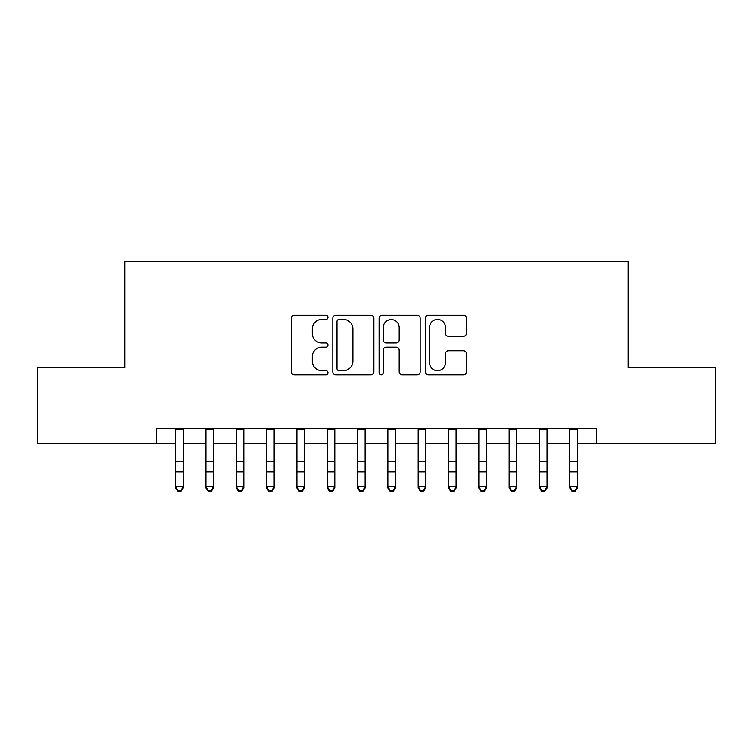 <?xml version="1.0" encoding="UTF-8"?>
<svg xmlns="http://www.w3.org/2000/svg" width="753" height="753" viewBox="0 0 753 753"><rect width="100%" height="100%" fill="white"/><g stroke="black" fill="none" stroke-linecap="round" stroke-linejoin="round"><path stroke-width="1.13" d="M327.988 317.389A2.08 2.08 0 0 0 325.898 315.3L294.282 315.3A2.974 2.974 0 0 0 291.307 318.284L291.307 371.85A2.974 2.974 0 0 0 294.282 374.825L325.898 374.825A2.08 2.08 0 0 0 327.988 372.744A2.08 2.08 0 0 0 325.898 370.664L321.813 370.664A9.525 9.525 0 0 1 312.288 361.139L312.288 356.677A9.525 9.525 0 0 1 321.813 347.152L325.898 347.152A2.08 2.08 0 0 0 327.988 345.062A2.08 2.08 0 0 0 325.898 342.982L321.813 342.982A9.525 9.525 0 0 1 312.288 333.457L312.288 328.995A9.525 9.525 0 0 1 321.813 319.47L325.898 319.47A2.08 2.08 0 0 0 327.988 317.389M463.481 336.29A2.974 2.974 0 0 0 466.455 333.306L466.455 318.284A2.974 2.974 0 0 0 463.481 315.3L428.363 315.3A2.974 2.974 0 0 0 425.389 318.284L425.389 371.85A2.974 2.974 0 0 0 428.363 374.825L463.481 374.825A2.974 2.974 0 0 0 466.455 371.85L466.455 353.694A2.974 2.974 0 0 0 463.481 350.719L448.449 350.719A2.974 2.974 0 0 0 445.475 353.694L445.475 362.701A7.963 7.963 0 0 1 437.512 370.664A7.963 7.963 0 0 1 429.549 362.701L429.549 327.433A7.963 7.963 0 0 1 437.512 319.47A7.963 7.963 0 0 1 445.475 327.433L445.475 333.306A2.974 2.974 0 0 0 448.449 336.29L463.481 336.29M156.662 443.611L37.65 443.611L37.65 367.812L124.829 367.812L124.829 261.677L628.171 261.677L628.171 367.812L715.35 367.812L715.35 443.611L596.338 443.611L596.338 428.448L156.662 428.448L156.662 443.611L175.618 443.611M373.893 318.284A2.974 2.974 0 0 0 370.918 315.3L335.8 315.3A2.974 2.974 0 0 0 332.826 318.284L332.826 371.85A2.974 2.974 0 0 0 335.8 374.825L370.918 374.825A2.974 2.974 0 0 0 373.893 371.85L373.893 318.284M382.082 315.3L417.2 315.3A2.974 2.974 0 0 1 420.174 318.284L420.174 371.85A2.974 2.974 0 0 1 417.2 374.825L402.168 374.825A2.974 2.974 0 0 1 399.194 371.85L399.194 350.126A2.974 2.974 0 0 0 396.219 347.152L386.251 347.152A2.974 2.974 0 0 0 383.268 350.126L383.268 372.744A2.08 2.08 0 0 1 381.187 374.825A2.08 2.08 0 0 1 379.107 372.744L379.107 318.284A2.974 2.974 0 0 1 382.082 315.3M183.195 443.611L205.936 443.611M213.523 443.611L236.263 443.611M243.84 443.611L266.581 443.611M274.167 443.611L296.908 443.611M304.485 443.611L327.226 443.611M334.803 443.611L357.553 443.611M365.13 443.611L387.87 443.611M395.447 443.611L418.197 443.611M425.774 443.611L448.515 443.611M456.092 443.611L478.833 443.611M486.419 443.611L509.16 443.611M516.737 443.611L539.477 443.611M547.064 443.611L569.805 443.611M577.382 443.611L596.338 443.611M339.076 319.47A2.08 2.08 0 0 0 336.986 321.55L336.986 368.575A2.08 2.08 0 0 0 339.076 370.664L343.387 370.664A9.525 9.525 0 0 0 352.912 361.139L352.912 328.995A9.525 9.525 0 0 0 343.387 319.47L339.076 319.47M399.194 327.583A7.963 7.963 0 0 0 391.231 319.62A7.963 7.963 0 0 0 383.268 327.583L383.268 340.008A2.974 2.974 0 0 0 386.251 342.982L396.219 342.982A2.974 2.974 0 0 0 399.194 340.008L399.194 327.583M183.195 428.448L183.195 487.982L180.918 491.323L180.918 490.645L177.887 490.645L177.887 491.323L180.918 491.323M175.618 428.448L175.618 486.297L183.195 486.297L180.918 490.645M177.887 491.323L175.618 487.982L175.618 486.297L177.887 490.645M213.523 428.448L213.523 487.982L211.245 491.323L211.245 490.645L208.214 490.645L208.214 491.323L211.245 491.323M205.936 428.448L205.936 486.297L213.523 486.297L211.245 490.645M208.214 491.323L205.936 487.982L205.936 486.297L208.214 490.645M243.84 428.448L243.84 487.982L241.562 491.323L241.562 490.645L238.532 490.645L238.532 491.323L241.562 491.323M236.263 428.448L236.263 486.297L243.84 486.297L241.562 490.645M238.532 491.323L236.263 487.982L236.263 486.297L238.532 490.645M274.167 428.448L274.167 487.982L271.889 491.323L271.889 490.645L268.859 490.645L268.859 491.323L271.889 491.323M266.581 428.448L266.581 486.297L274.167 486.297L271.889 490.645M268.859 491.323L266.581 487.982L266.581 486.297L268.859 490.645M304.485 428.448L304.485 487.982L302.207 491.323L302.207 490.645L299.176 490.645L299.176 491.323L302.207 491.323M296.908 428.448L296.908 486.297L304.485 486.297L302.207 490.645M299.176 491.323L296.908 487.982L296.908 486.297L299.176 490.645M334.803 428.448L334.803 487.982L332.534 491.323L332.534 490.645L329.503 490.645L329.503 491.323L332.534 491.323M327.226 428.448L327.226 486.297L334.803 486.297L332.534 490.645M329.503 491.323L327.226 487.982L327.226 486.297L329.503 490.645M365.13 428.448L365.13 487.982L362.852 491.323L362.852 490.645L359.821 490.645L359.821 491.323L362.852 491.323M357.553 428.448L357.553 486.297L365.13 486.297L362.852 490.645M359.821 491.323L357.553 487.982L357.553 486.297L359.821 490.645M395.447 428.448L395.447 487.982L393.179 491.323L393.179 490.645L390.148 490.645L390.148 491.323L393.179 491.323M387.87 428.448L387.87 486.297L395.447 486.297L393.179 490.645M390.148 491.323L387.87 487.982L387.87 486.297L390.148 490.645M425.774 428.448L425.774 487.982L423.497 491.323L423.497 490.645L420.466 490.645L420.466 491.323L423.497 491.323M418.197 428.448L418.197 486.297L425.774 486.297L423.497 490.645M420.466 491.323L418.197 487.982L418.197 486.297L420.466 490.645M456.092 428.448L456.092 487.982L453.824 491.323L453.824 490.645L450.793 490.645L450.793 491.323L453.824 491.323M448.515 428.448L448.515 486.297L456.092 486.297L453.824 490.645M450.793 491.323L448.515 487.982L448.515 486.297L450.793 490.645M486.419 428.448L486.419 487.982L484.141 491.323L484.141 490.645L481.111 490.645L481.111 491.323L484.141 491.323M478.833 428.448L478.833 486.297L486.419 486.297L484.141 490.645M481.111 491.323L478.833 487.982L478.833 486.297L481.111 490.645M516.737 428.448L516.737 487.982L514.468 491.323L514.468 490.645L511.438 490.645L511.438 491.323L514.468 491.323M509.16 428.448L509.16 486.297L516.737 486.297L514.468 490.645M511.438 491.323L509.16 487.982L509.16 486.297L511.438 490.645M547.064 428.448L547.064 487.982L544.786 491.323L544.786 490.645L541.755 490.645L541.755 491.323L544.786 491.323M539.477 428.448L539.477 486.297L547.064 486.297L544.786 490.645M541.755 491.323L539.477 487.982L539.477 486.297L541.755 490.645M577.382 428.448L577.382 487.982L575.113 491.323L575.113 490.645L572.082 490.645L572.082 491.323L575.113 491.323M569.805 428.448L569.805 486.297L577.382 486.297L575.113 490.645M572.082 491.323L569.805 487.982L569.805 486.297L572.082 490.645M183.195 461.438L175.618 461.438M183.195 471.849L175.618 471.849M183.195 429.436L175.618 429.436M213.523 461.438L205.936 461.438M213.523 471.849L205.936 471.849M213.523 429.436L205.936 429.436M243.84 461.438L236.263 461.438M243.84 471.849L236.263 471.849M243.84 429.436L236.263 429.436M274.167 461.438L266.581 461.438M274.167 471.849L266.581 471.849M274.167 429.436L266.581 429.436M304.485 461.438L296.908 461.438M304.485 471.849L296.908 471.849M304.485 429.436L296.908 429.436M334.803 461.438L327.226 461.438M334.803 471.849L327.226 471.849M334.803 429.436L327.226 429.436M365.13 461.438L357.553 461.438M365.13 471.849L357.553 471.849M365.13 429.436L357.553 429.436M395.447 461.438L387.87 461.438M395.447 471.849L387.87 471.849M395.447 429.436L387.87 429.436M425.774 461.438L418.197 461.438M425.774 471.849L418.197 471.849M425.774 429.436L418.197 429.436M456.092 461.438L448.515 461.438M456.092 471.849L448.515 471.849M456.092 429.436L448.515 429.436M486.419 461.438L478.833 461.438M486.419 471.849L478.833 471.849M486.419 429.436L478.833 429.436M516.737 461.438L509.16 461.438M516.737 471.849L509.16 471.849M516.737 429.436L509.16 429.436M547.064 461.438L539.477 461.438M547.064 471.849L539.477 471.849M547.064 429.436L539.477 429.436M577.382 461.438L569.805 461.438M577.382 471.849L569.805 471.849M577.382 429.436L569.805 429.436"/></g></svg>
